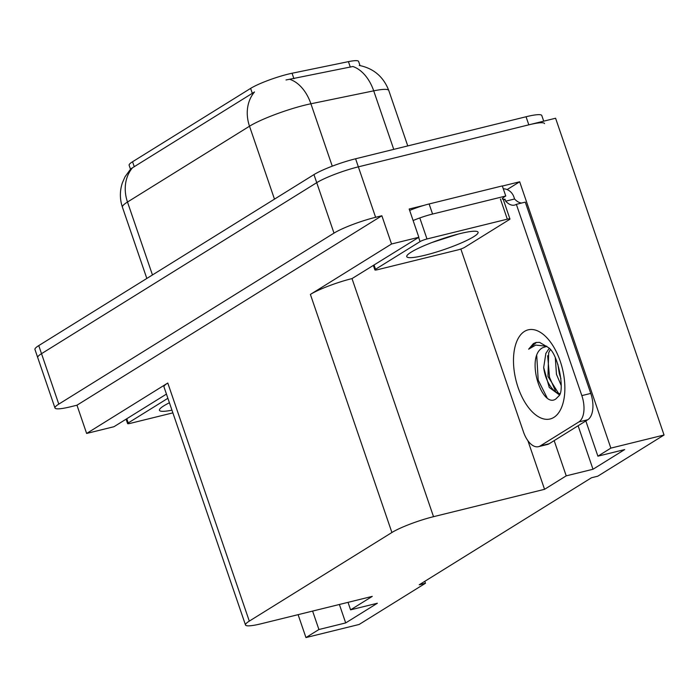 <?xml version="1.0" encoding="UTF-8"?>
<svg xmlns="http://www.w3.org/2000/svg" width="699" height="699" viewBox="0 0 699 699"><rect width="100%" height="100%" fill="white"/><g stroke="black" fill="none" stroke-linecap="round" stroke-linejoin="round"><path stroke-width="1.05" d="M130.477 169.167L129.132 165.235A29.087 4.15 -18.9 0 1 132.557 161.749L250.618 88.389A29.087 4.15 -18.9 0 1 288.075 74.155A29.087 4.15 -18.9 0 1 292.051 73.246L348.425 61.643A29.087 4.15 -18.9 0 1 358.604 61.425L360.029 65.584M54.985 407.989A32.32 4.613 -18.9 0 1 58.786 404.118L334 233.117A32.32 4.613 -18.9 0 1 375.616 217.293L381.864 215.755L76.969 405.202L70.721 406.739A32.32 4.613 -18.9 0 1 54.985 407.989L37.711 357.547A32.32 4.613 -18.9 0 1 41.521 353.677L316.726 182.675A32.32 4.613 -18.9 0 1 358.351 166.851L555.591 118.236L664.05 435.014L610.856 448.12L519.672 181.784L507.125 189.578M554.167 440.632L566.225 475.853L544.556 489.317L433.529 516.683L352.008 278.595L418.85 237.267L409.177 209.018L423.725 205.436M502.354 186.056L519.672 181.784M433.529 516.683A32.32 4.613 161.1 0 0 391.903 532.507L249.298 621.114L167.786 383.026L86.632 433.45L113.946 426.722L166.449 394.096M167.786 383.026A32.32 4.613 161.1 0 0 163.985 386.897L245.498 624.985A32.32 4.613 161.1 0 0 261.234 623.744L372.261 596.378L350.583 609.843L348.023 602.346M352.008 278.595A32.32 4.613 161.1 0 0 310.391 294.419L391.536 243.995L381.864 215.755M418.85 237.267L391.536 243.995M312.602 611.075L318.919 629.519L305.952 637.575L359.146 624.46L425.455 583.263L424.791 581.332M305.952 637.575L298.106 614.648M86.632 433.45L76.969 405.202M425.455 583.263L419.208 584.801L591.494 477.749L597.75 476.211L664.05 435.014M249.298 621.114A32.32 4.613 161.1 0 0 245.498 624.985M544.556 489.317L527.911 440.728M610.856 448.12L597.89 456.176L585.832 420.955M339.382 604.478L345.69 622.923L377.364 603.246L350.583 609.843M345.69 622.923L318.919 629.519M578.108 425.752L592.997 469.256L624.67 449.579L597.89 456.176M592.997 469.256L566.225 475.853M359.277 65.444C373.607 68.362 383.454 76.724 388.793 90.52A43.093 6.142 161.1 0 0 373.712 90.844L310.906 103.775A43.093 6.142 161.1 0 0 305 105.112A43.093 6.142 161.1 0 0 249.508 126.213A37.711 31.717 -121.9 0 1 254.523 91.945L130.783 168.843L124.999 176.812L122.325 182.972C119.704 191.045 119.739 199.119 122.421 207.192L146.825 278.455M393.747 149.368L373.712 90.844A37.711 24.876 -101.6 0 0 352.881 66.501L286.013 79.974M543.717 121.154L541.786 115.518A32.32 4.613 -18.9 0 0 526.05 116.759L355.59 158.778A32.32 4.613 -18.9 0 0 313.965 174.601L38.751 345.603A32.32 4.613 -18.9 0 0 34.95 349.474L37.711 357.547A32.32 4.613 -18.9 0 1 41.521 353.677L316.726 182.675A32.32 4.613 -18.9 0 1 358.351 166.851L528.82 124.833A32.32 4.613 -18.9 0 1 544.547 123.583M546.784 346.232L535.731 345.096L528.636 349.185L533.381 343.593L535.958 342.493L539.567 342.361L548.532 347.639C558.283 354.113 564.871 390.121 559.051 395.756L555.871 398.937C541.777 409.299 524.8 356.079 543.027 347.543L546.26 346.564M555.312 357.905L556.465 374.341L561.166 385.42M557.863 364.319L559.296 373.642L560.93 378.631M549.187 348.32L545.849 353.449L543.682 367.499L549.257 387.482L559.401 394.9M550.331 349.657L548.68 352.75L547.964 376.438L558.422 393.17L559.916 393.72A24.351 12.696 -103.8 0 1 543.682 367.499M590.769 393.415L581.839 395.617L516.351 204.335L525.281 202.133L590.769 393.415A21.547 11.236 76.2 0 1 587.78 419.741L549.187 443.725A21.547 11.236 76.2 0 1 547.431 444.468L538.51 446.67A21.547 11.236 76.2 0 1 523.455 431.895L460.842 249.01M503.306 188.844A10.773 9.061 -121.9 0 1 513.905 196.969L514.595 198.988A21.547 11.236 -103.8 0 0 521.629 203.033M581.839 395.617A21.547 11.236 76.2 0 1 578.851 421.943L540.257 445.918A21.547 11.236 76.2 0 1 538.51 446.67M516.351 204.335A21.547 11.236 76.2 0 1 514.604 205.078A21.547 11.236 76.2 0 1 505.674 201.181L504.984 199.163L503.481 200.097M502.345 199.11A21.547 3.076 -18.9 0 1 505.761 196.008L502.301 185.917L429.116 203.959A21.547 3.076 161.1 0 0 409.666 210.434M413.118 220.526A21.547 3.076 -18.9 0 1 432.576 214.043L505.761 196.008M502.712 198.193L502.878 198.673M504.984 199.163L503.306 199.582M514.595 198.988L505.674 201.181M547.666 355.721L549.519 377.329L555.539 391.082M536.753 355.774L538.186 380.116L547.011 397.591M536.448 342.388L528.636 349.185M459.732 233.684A37.711 5.382 -18.9 0 1 477.469 231.622A37.711 5.382 -18.9 0 1 463.428 242.003A37.711 5.382 -18.9 0 1 425.097 255.205A37.711 5.382 -18.9 0 1 406.862 255.799A37.711 5.382 -18.9 0 1 459.732 233.684M432.087 242.466L458.326 234.034M377.512 269.709A5.391 0.769 -18.9 0 1 374.891 269.919A5.391 0.769 -18.9 0 1 375.529 269.272L420.055 241.609A5.391 0.769 -18.9 0 1 426.993 238.971L507.317 219.171A5.391 0.769 -18.9 0 1 509.947 218.962A5.391 0.769 -18.9 0 1 509.309 219.608L464.774 247.28A5.391 0.769 -18.9 0 1 457.836 249.919L377.512 269.709M502.406 198.647A5.391 0.769 -18.9 0 1 503.035 198.787L509.947 218.962M172.871 412.864L130.206 423.376A5.391 0.769 -18.9 0 1 127.585 423.585A5.391 0.769 -18.9 0 1 128.223 422.939L167.882 398.299M171.954 410.173A37.711 5.382 -18.9 0 1 159.555 409.457A37.711 5.382 -18.9 0 1 169.411 402.764M292.051 73.246L293.938 78.742M375.616 217.293L355.59 158.778M334 233.117L313.965 174.601M58.786 404.118L38.751 345.603M391.903 532.507L310.391 294.419M132.557 161.749L134.278 166.781M250.618 88.389L252.339 93.421M348.425 61.643L350.304 67.139M289.919 79.38A37.711 24.876 -101.6 0 1 310.906 103.775L332.261 166.161M132.504 167.76A37.711 31.717 58.1 0 0 127.489 202.028A43.093 6.142 161.1 0 0 122.421 207.192M274.48 199.136L249.508 126.213L127.489 202.028L152.461 274.952M526.05 116.759L528.82 124.833M553.888 417.382A45.898 23.941 76.2 0 1 518.099 387.508A45.898 23.941 76.2 0 1 524.46 331.431A45.898 23.941 76.2 0 1 560.257 361.313A45.898 23.941 76.2 0 1 553.888 417.382M432.576 214.043L429.116 203.959M587.78 419.741L578.851 421.943M540.257 445.918L549.187 443.725M375.529 269.272L374.087 265.078M507.317 219.171L500.414 198.997M426.993 238.971L420.09 218.796M420.055 241.609L418.622 237.407M128.223 422.939L126.781 418.745M388.793 90.52L407.762 145.916M374.891 269.919L373.388 265.515M127.585 423.585L126.082 419.182"/></g></svg>
